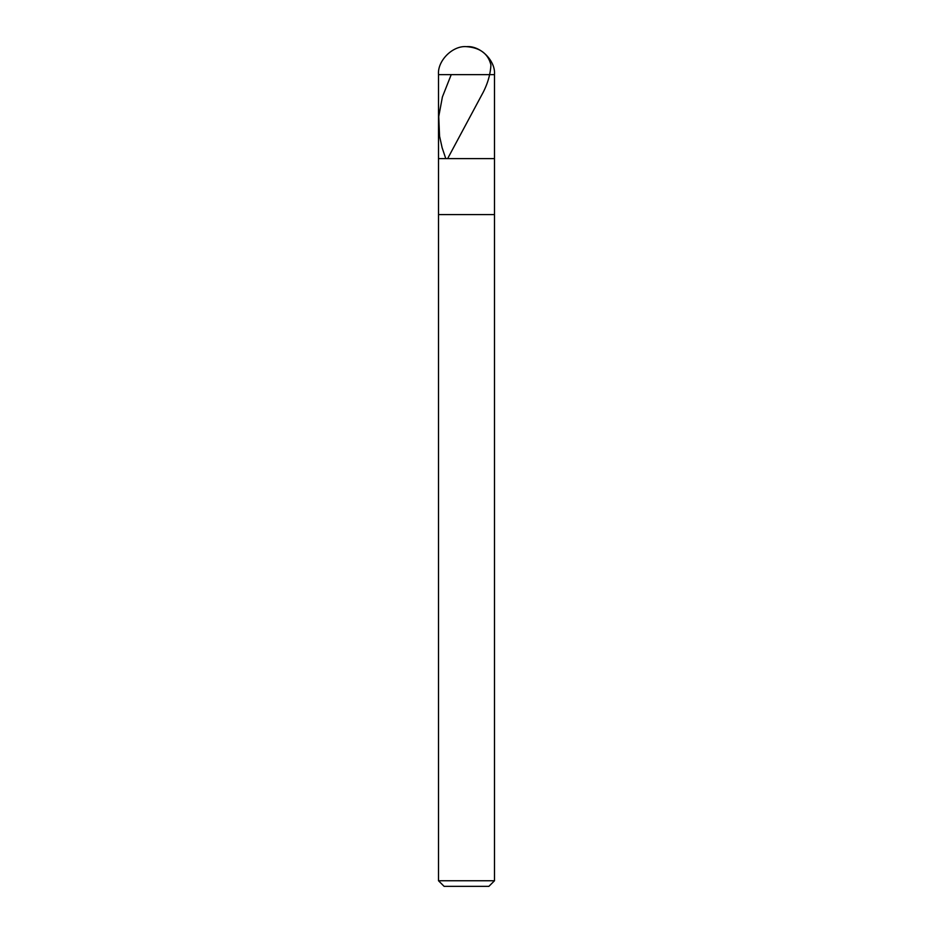 <?xml version="1.0" encoding="UTF-8"?>
<svg xmlns="http://www.w3.org/2000/svg" width="933" height="933" viewBox="0 0 933 933"><rect width="100%" height="100%" fill="white"/><g stroke="black" fill="none" stroke-linecap="round" stroke-linejoin="round"><path stroke-width="1.4" d="M438.51 74.64C437.262 60.797 452.657 45.402 466.5 46.65C480.343 45.402 495.738 60.797 494.49 74.64L438.51 74.64L494.49 74.64L494.49 158.61L438.51 158.61L438.51 74.64L438.51 158.61L494.49 158.61L494.49 74.64C495.738 60.797 480.343 45.402 466.5 46.65C452.657 45.402 437.262 60.797 438.51 74.64M494.49 158.61L438.51 158.61L494.49 158.61L494.49 214.59L438.51 214.59L438.51 158.61L438.51 214.59L494.49 214.59L494.49 880.752L438.51 880.752L438.51 214.59L438.51 880.752L494.49 880.752L488.892 886.35L444.108 886.35L438.51 880.752L444.108 886.35L488.892 886.35L494.49 880.752L494.49 158.61M466.5 46.65C480.11 47.688 488.251 53.799 490.921 64.972C490.373 75.235 487.131 85.591 481.183 96.029L447.735 158.435M451.222 74.64L442.405 96.927L438.743 116.532L439.56 136.148L442.125 147.741L445.729 158.435"/></g></svg>
